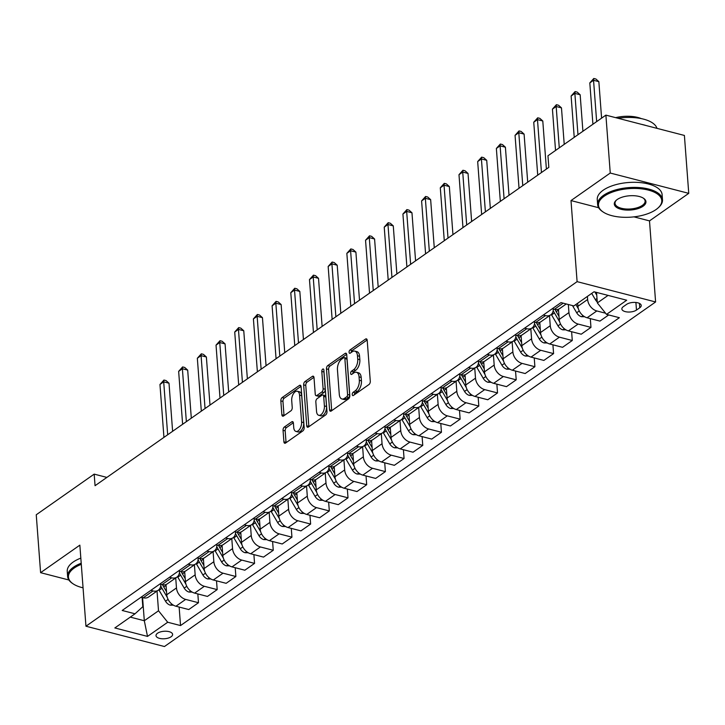<?xml version="1.0" encoding="UTF-8"?>
<svg xmlns="http://www.w3.org/2000/svg" width="725" height="725" viewBox="0 0 725 725"><rect width="100%" height="100%" fill="white"/><g stroke="black" fill="none" stroke-linecap="round" stroke-linejoin="round"><path stroke-width="1.09" d="M352.241 394.59A1.785 0.961 -75.5 0 0 352.821 395.605A1.785 0.961 -75.5 0 0 353.392 395.46L368.989 384.522A2.556 1.377 -75.5 0 0 370.285 381.223L367.203 340.297A2.556 1.377 -75.5 0 0 366.379 338.856A2.556 1.377 -75.5 0 0 365.563 339.055L349.976 349.994A1.785 0.961 -75.5 0 0 349.06 352.305A1.785 0.961 -75.5 0 0 349.64 353.311A1.785 0.961 -75.5 0 0 350.211 353.175L352.232 351.761A8.174 4.404 -75.5 0 1 354.824 351.127A8.174 4.404 -75.5 0 1 357.47 355.739L357.733 359.147A8.174 4.404 -75.5 0 1 353.583 369.723L351.562 371.137A1.785 0.961 -75.5 0 0 350.655 373.447A1.785 0.961 -75.5 0 0 351.235 374.462A1.785 0.961 -75.5 0 0 351.797 374.317L353.818 372.904A8.174 4.404 -75.5 0 1 356.41 372.269A8.174 4.404 -75.5 0 1 359.065 376.882L359.319 380.299A8.174 4.404 -75.5 0 1 355.168 390.866L353.147 392.279A1.785 0.961 -75.5 0 0 352.241 394.59M171.109 636.768A8.328 3.752 175.7 0 0 172.613 634.384A8.328 3.752 175.7 0 0 166.687 631.267A8.328 3.752 175.7 0 0 157.524 633.251A8.328 3.752 175.7 0 0 156.011 635.635A8.328 3.752 175.7 0 0 161.938 638.752A8.328 3.752 175.7 0 0 171.109 636.768M284.345 427.025A2.556 1.377 -75.5 0 0 283.049 430.333L283.91 441.815A2.556 1.377 -75.5 0 0 284.744 443.256A2.556 1.377 -75.5 0 0 285.55 443.057L302.869 430.904A2.556 1.377 -75.5 0 0 304.165 427.605L301.093 386.679A2.556 1.377 -75.5 0 0 300.259 385.238A2.556 1.377 -75.5 0 0 299.452 385.437L282.134 397.581A2.556 1.377 -75.5 0 0 280.838 400.889L281.88 414.754A2.556 1.377 -75.5 0 0 282.705 416.195A2.556 1.377 -75.5 0 0 283.52 416.005L290.933 410.803A2.556 1.377 -75.5 0 0 292.229 407.495L291.713 400.617A6.833 3.679 -75.5 0 1 293.344 393.865A6.833 3.679 -75.5 0 1 297.35 391.255A6.833 3.679 -75.5 0 1 299.561 395.116L301.591 422.059A6.833 3.679 -75.5 0 1 299.96 428.81A6.833 3.679 -75.5 0 1 295.945 431.42A6.833 3.679 -75.5 0 1 293.734 427.56L293.398 423.074A2.556 1.377 -75.5 0 0 292.574 421.633A2.556 1.377 -75.5 0 0 291.758 421.832L284.345 427.025L286.466 427.578A2.556 1.377 -75.5 0 0 285.17 430.877L286.04 442.359A2.556 1.377 -75.5 0 0 286.076 442.685M79.85 545.146L40.6 572.678L36.25 514.768L94.187 474.123L95.057 485.705L548.834 167.357L547.955 155.775L605.892 115.13L610.251 173.039L571.001 200.571L577.1 281.644L85.949 626.219L79.85 545.146M329.558 409.797A2.556 1.377 -75.5 0 0 330.382 411.238A2.556 1.377 -75.5 0 0 331.198 411.039L348.507 398.886A2.556 1.377 -75.5 0 0 349.812 395.587L346.731 354.661A2.556 1.377 -75.5 0 0 345.907 353.22A2.556 1.377 -75.5 0 0 345.091 353.419L327.772 365.563A2.556 1.377 -75.5 0 0 326.477 368.871L329.558 409.797L331.678 410.341A2.556 1.377 -75.5 0 0 331.715 410.667M325.688 414.899L308.37 427.043A2.556 1.377 -75.5 0 1 307.563 427.243A2.556 1.377 -75.5 0 1 306.738 425.802L303.657 384.875A2.556 1.377 -75.5 0 1 304.953 381.577L312.366 376.375A2.556 1.377 -75.5 0 1 313.173 376.175A2.556 1.377 -75.5 0 1 314.007 377.616L315.248 394.219A2.556 1.377 -75.5 0 0 316.082 395.66A2.556 1.377 -75.5 0 0 316.888 395.46L321.809 392.007A2.556 1.377 -75.5 0 0 323.105 388.709L321.8 371.427A1.785 0.961 -75.5 0 1 322.235 369.659A1.785 0.961 -75.5 0 1 323.278 368.98A1.785 0.961 -75.5 0 1 323.858 369.986L326.984 411.592A2.556 1.377 -75.5 0 1 325.688 414.899M626.608 304.364L623.319 306.675A8.066 3.634 175.7 0 0 621.86 308.977A8.066 3.634 175.7 0 0 627.596 311.995A8.066 3.634 175.7 0 0 636.478 310.073L639.767 307.772A8.066 3.634 175.7 0 0 641.226 305.461A8.066 3.634 175.7 0 0 635.49 302.443A8.066 3.634 175.7 0 0 626.608 304.364M577.1 281.644L655.599 301.962L164.448 646.528L85.949 626.219M179.138 607.052L180.534 625.566L619.358 317.704L606.517 314.387L626.708 300.222L594.029 291.767L573.847 305.932L561.014 302.606L122.19 610.468L135.022 613.794L142.816 606.716L142.118 597.472M180.534 625.566L167.702 622.249L147.51 636.405L114.84 627.95L135.022 613.794M633.967 216.866L649.5 220.889L688.75 193.348L610.251 173.039M688.75 193.348L684.4 135.448L605.892 115.13M40.6 572.678L68.902 580M649.5 220.889L655.599 301.962M106.883 477.412L94.187 474.123M606.517 314.387L597.337 302.923L596.548 292.42M597.337 302.923L608.058 295.401M142.571 597.59L144.311 620.745L158.512 610.785L157.035 591.065M197.834 593.938L198.496 602.729L188.772 609.544L175.939 606.227A10.404 7.413 -125.1 0 1 166.759 594.763L165.989 584.558M198.496 602.729L185.654 599.403A10.404 7.413 -125.1 0 1 176.474 587.939L175.722 577.952M216.521 580.825L217.183 589.615L207.459 596.43L194.626 593.113A10.404 7.413 -125.1 0 1 185.446 581.649L184.676 571.445M217.183 589.615L204.341 586.289A10.404 7.413 -125.1 0 1 195.161 574.834L194.409 564.838M235.208 567.72L235.87 576.502L226.155 583.317L213.313 580A10.404 7.413 -125.1 0 1 204.133 568.536L203.363 558.332M235.87 576.502L223.037 573.185A10.404 7.413 -125.1 0 1 213.848 561.721L213.105 551.734M253.895 554.607L254.557 563.388L244.842 570.213L232.009 566.887A10.404 7.413 -125.1 0 1 222.82 555.423L222.058 545.218M254.557 563.388L241.724 560.072A10.404 7.413 -125.1 0 1 232.544 548.607L231.792 538.621M272.591 541.493L273.252 550.284L263.528 557.099L250.696 553.773A10.404 7.413 -125.1 0 1 241.516 542.318L240.745 532.114M273.252 550.284L260.411 546.958A10.404 7.413 -125.1 0 1 251.231 535.494L250.478 525.507M291.278 528.38L291.939 537.171L282.224 543.986L269.383 540.669A10.404 7.413 -125.1 0 1 260.202 529.205L259.432 519M291.939 537.171L279.098 533.845A10.404 7.413 -125.1 0 1 269.917 522.39L269.165 512.394M309.965 515.267L310.626 524.057L300.911 530.872L288.07 527.555A10.404 7.413 -125.1 0 1 278.889 516.091L278.119 505.887M310.626 524.057L297.794 520.731A10.404 7.413 -125.1 0 1 288.604 509.276L287.861 499.28M328.652 502.162L329.313 510.944L319.598 517.768L306.766 514.442A10.404 7.413 -125.1 0 1 297.576 502.978L296.815 492.773M329.313 510.944L316.481 507.627A10.404 7.413 -125.1 0 1 307.3 496.163L306.548 486.176M347.347 489.049L348.009 497.83L338.285 504.654L325.452 501.328A10.404 7.413 -125.1 0 1 316.272 489.864L315.502 479.66M348.009 497.83L335.167 494.513A10.404 7.413 -125.1 0 1 325.987 483.049L325.235 473.062M366.034 475.935L366.696 484.726L356.981 491.541L344.139 488.215A10.404 7.413 -125.1 0 1 334.959 476.76L334.189 466.556M366.696 484.726L353.854 481.4A10.404 7.413 -125.1 0 1 344.674 469.936L343.922 459.949M384.721 462.822L385.383 471.612L375.668 478.427L362.826 475.111A10.404 7.413 -125.1 0 1 353.646 463.647L352.876 453.442M385.383 471.612L372.55 468.287A10.404 7.413 -125.1 0 1 363.361 456.832L362.618 446.836M403.408 449.718L404.07 458.499L394.355 465.314L381.522 461.997A10.404 7.413 -125.1 0 1 372.333 450.533L371.572 440.329M404.07 458.499L391.237 455.173A10.404 7.413 -125.1 0 1 382.057 443.718L381.305 433.722M422.104 436.604L422.766 445.386L413.042 452.21L400.209 448.884A10.404 7.413 -125.1 0 1 391.029 437.42L390.258 427.215M422.766 445.386L409.924 442.069A10.404 7.413 -125.1 0 1 400.744 430.605L399.992 420.618M440.791 423.491L441.452 432.272L431.737 439.096L418.896 435.77A10.404 7.413 -125.1 0 1 409.716 424.315L408.945 414.102M441.452 432.272L428.62 428.955A10.404 7.413 -125.1 0 1 419.431 417.491L418.678 407.504M459.478 410.377L460.139 419.168L450.424 425.983L437.583 422.657A10.404 7.413 -125.1 0 1 428.403 411.202L427.632 400.998M460.139 419.168L447.307 415.842A10.404 7.413 -125.1 0 1 438.118 404.378L437.374 394.391M478.165 397.264L478.826 406.054L469.111 412.869L456.279 409.553A10.404 7.413 -125.1 0 1 447.089 398.088L446.328 387.884M478.826 406.054L465.994 402.728A10.404 7.413 -125.1 0 1 456.813 391.273L456.061 381.278M496.861 384.159L497.522 392.941L487.798 399.756L474.966 396.439A10.404 7.413 -125.1 0 1 465.785 384.975L465.015 374.771M497.522 392.941L484.681 389.624A10.404 7.413 -125.1 0 1 475.5 378.16L474.748 368.164M515.548 371.046L516.209 379.827L506.494 386.652L493.653 383.326A10.404 7.413 -125.1 0 1 484.472 371.862L483.702 361.657M516.209 379.827L503.377 376.511A10.404 7.413 -125.1 0 1 494.187 365.047L493.435 355.06M534.234 357.933L534.896 366.714L525.181 373.538L512.339 370.212A10.404 7.413 -125.1 0 1 503.159 358.757L502.389 348.553M534.896 366.714L522.063 363.397A10.404 7.413 -125.1 0 1 512.874 351.933L512.131 341.946M552.921 344.819L553.583 353.61L543.868 360.425L531.035 357.099A10.404 7.413 -125.1 0 1 521.846 345.644L521.085 335.439M553.583 353.61L540.75 350.284A10.404 7.413 -125.1 0 1 531.57 338.82L530.818 328.833M571.617 331.706L572.279 340.496L562.555 347.311L549.722 343.994A10.404 7.413 -125.1 0 1 540.542 332.53L539.772 322.326M572.279 340.496L559.437 337.17A10.404 7.413 -125.1 0 1 550.257 325.715L549.505 315.719M590.304 318.601L590.966 327.383L581.251 334.198L568.409 330.881A10.404 7.413 -125.1 0 1 559.229 319.417L558.458 309.212M590.966 327.383L578.133 324.066A10.404 7.413 -125.1 0 1 568.944 312.602L568.337 304.5M608.692 314.949L599.938 321.093L587.096 317.767A10.404 7.413 -125.1 0 1 577.916 306.303L577.689 303.24M605.583 313.218L596.82 310.952A10.404 7.413 -125.1 0 1 587.631 299.488L587.404 296.416M130.282 617.12L144.311 620.745L147.51 636.405M566.261 303.965L559.709 308.569A10.404 7.413 -125.1 0 1 554.426 309.312L552.251 308.75M553.266 309.013A10.404 7.413 -125.1 0 1 550.737 314.858A10.404 7.413 -125.1 0 1 545.454 315.611L543.288 315.049M550.737 314.858L541.013 321.673A10.404 7.413 -125.1 0 1 535.739 322.426L533.564 321.864M534.579 322.127A10.404 7.413 -125.1 0 1 532.041 327.972A10.404 7.413 -125.1 0 1 526.767 328.715L524.592 328.153M532.041 327.972L522.326 334.787A10.404 7.413 -125.1 0 1 517.052 335.539L514.877 334.977M515.892 335.24A10.404 7.413 -125.1 0 1 513.354 341.085A10.404 7.413 -125.1 0 1 508.08 341.828L505.905 341.267M513.354 341.085L503.639 347.9A10.404 7.413 -125.1 0 1 498.356 348.643L496.19 348.082M497.205 348.344A10.404 7.413 -125.1 0 1 494.668 354.19A10.404 7.413 -125.1 0 1 489.384 354.942L487.218 354.38M494.668 354.19L484.952 361.014A10.404 7.413 -125.1 0 1 479.669 361.757L477.494 361.195M478.509 361.458A10.404 7.413 -125.1 0 1 475.981 367.303A10.404 7.413 -125.1 0 1 470.697 368.055L468.531 367.493M475.981 367.303L466.257 374.127A10.404 7.413 -125.1 0 1 460.982 374.87L458.807 374.308M459.822 374.571A10.404 7.413 -125.1 0 1 457.285 380.417A10.404 7.413 -125.1 0 1 452.01 381.169L449.835 380.607M457.285 380.417L447.57 387.232A10.404 7.413 -125.1 0 1 442.295 387.984L440.12 387.422M441.135 387.685A10.404 7.413 -125.1 0 1 438.598 393.53A10.404 7.413 -125.1 0 1 433.323 394.273L431.148 393.711M438.598 393.53L428.883 400.345A10.404 7.413 -125.1 0 1 423.599 401.097L421.433 400.535M422.448 400.798A10.404 7.413 -125.1 0 1 419.911 406.643A10.404 7.413 -125.1 0 1 414.627 407.387L412.462 406.825M419.911 406.643L410.196 413.458A10.404 7.413 -125.1 0 1 404.913 414.202L402.737 413.64M403.752 413.903A10.404 7.413 -125.1 0 1 401.224 419.748A10.404 7.413 -125.1 0 1 395.941 420.5L393.775 419.938M401.224 419.748L391.5 426.572A10.404 7.413 -125.1 0 1 386.226 427.315L384.051 426.753M385.066 427.016A10.404 7.413 -125.1 0 1 382.528 432.861A10.404 7.413 -125.1 0 1 377.254 433.613L375.079 433.052M382.528 432.861L372.813 439.685A10.404 7.413 -125.1 0 1 367.539 440.428L365.364 439.867M366.379 440.129A10.404 7.413 -125.1 0 1 363.841 445.975A10.404 7.413 -125.1 0 1 358.567 446.718L356.392 446.156M363.841 445.975L354.126 452.79A10.404 7.413 -125.1 0 1 348.843 453.542L346.677 452.98M347.692 453.243A10.404 7.413 -125.1 0 1 345.154 459.088A10.404 7.413 -125.1 0 1 339.871 459.831L337.705 459.269M345.154 459.088L335.439 465.903A10.404 7.413 -125.1 0 1 330.156 466.655L327.981 466.093M328.996 466.356A10.404 7.413 -125.1 0 1 326.468 472.202A10.404 7.413 -125.1 0 1 321.184 472.945L319.018 472.383M326.468 472.202L316.743 479.017A10.404 7.413 -125.1 0 1 311.469 479.76L309.294 479.198M310.309 479.461A10.404 7.413 -125.1 0 1 307.772 485.306A10.404 7.413 -125.1 0 1 302.497 486.058L300.322 485.496M307.772 485.306L298.057 492.13A10.404 7.413 -125.1 0 1 292.782 492.873L290.607 492.311M291.622 492.574A10.404 7.413 -125.1 0 1 289.085 498.419A10.404 7.413 -125.1 0 1 283.81 499.172L281.635 498.61M289.085 498.419L279.37 505.243A10.404 7.413 -125.1 0 1 274.086 505.987L271.92 505.425M272.935 505.688A10.404 7.413 -125.1 0 1 270.398 511.533A10.404 7.413 -125.1 0 1 265.114 512.276L262.948 511.714M270.398 511.533L260.683 518.348A10.404 7.413 -125.1 0 1 255.399 519.1L253.224 518.538M254.239 518.801A10.404 7.413 -125.1 0 1 251.711 524.646A10.404 7.413 -125.1 0 1 246.428 525.389L244.262 524.827M251.711 524.646L241.987 531.461A10.404 7.413 -125.1 0 1 236.712 532.213L234.538 531.652M235.553 531.914A10.404 7.413 -125.1 0 1 233.015 537.76A10.404 7.413 -125.1 0 1 227.741 538.503L225.566 537.941M233.015 537.76L223.3 544.575A10.404 7.413 -125.1 0 1 218.026 545.318L215.851 544.756M216.866 545.019A10.404 7.413 -125.1 0 1 214.328 550.864A10.404 7.413 -125.1 0 1 209.054 551.616L206.879 551.054M214.328 550.864L204.613 557.688A10.404 7.413 -125.1 0 1 199.33 558.431L197.164 557.869M198.179 558.132A10.404 7.413 -125.1 0 1 195.641 563.978A10.404 7.413 -125.1 0 1 190.358 564.73L188.192 564.168M195.641 563.978L185.926 570.802A10.404 7.413 -125.1 0 1 180.643 571.545L178.468 570.983M179.483 571.246A10.404 7.413 -125.1 0 1 176.954 577.091A10.404 7.413 -125.1 0 1 171.671 577.834L169.505 577.272M176.954 577.091L167.23 583.906A10.404 7.413 -125.1 0 1 161.956 584.658L159.781 584.096M160.796 584.359A10.404 7.413 -125.1 0 1 158.258 590.204A10.404 7.413 -125.1 0 1 152.984 590.947L150.809 590.386M158.258 590.204L148.543 597.019A10.404 7.413 -125.1 0 1 143.269 597.772L141.094 597.21M158.512 610.785L167.702 622.249M571.001 200.571L598.651 207.731M354.362 394.781A1.785 0.961 -75.5 0 1 355.277 392.832L357.289 391.418A8.174 4.404 -75.5 0 0 361.44 380.843L359.319 380.299M356.41 372.269L358.531 372.822A8.174 4.404 -75.5 0 1 361.186 377.435L361.44 380.843M354.824 351.127L356.945 351.67A8.174 4.404 -75.5 0 1 359.591 356.292L359.854 359.7A8.174 4.404 -75.5 0 1 355.703 370.267L353.682 371.689A1.785 0.961 -75.5 0 0 352.776 373.638M367.158 339.971L352.096 350.538A1.785 0.961 -75.5 0 0 351.181 352.495M346.686 354.335L329.893 366.116A2.556 1.377 -75.5 0 0 328.597 369.415L331.678 410.341M346.659 396.838A1.785 0.961 -75.5 0 0 347.565 394.527L344.864 358.603A1.785 0.961 -75.5 0 0 344.284 357.588A1.785 0.961 -75.5 0 0 343.713 357.733L341.593 359.219A8.174 4.404 -75.5 0 0 337.442 369.795L339.291 394.346A8.174 4.404 -75.5 0 0 341.937 398.968A8.174 4.404 -75.5 0 0 344.529 398.333L346.659 396.838L348.779 397.391A1.785 0.961 -75.5 0 0 349.686 395.071L347.565 394.527M344.284 357.588L346.405 358.141A1.785 0.961 -75.5 0 1 346.985 359.147L349.686 395.071M341.937 398.968L344.058 399.511A8.174 4.404 -75.5 0 0 346.65 398.877L344.529 398.333M348.779 397.391L346.65 398.877M313.961 377.29L307.074 382.12A2.556 1.377 -75.5 0 0 305.778 385.428L308.859 426.354A2.556 1.377 -75.5 0 0 308.895 426.681M316.082 395.66L318.202 396.203A2.556 1.377 -75.5 0 0 319.009 396.013L323.93 392.56A2.556 1.377 -75.5 0 0 325.226 389.262L323.93 371.979L321.8 371.427M323.957 371.309A1.785 0.961 -75.5 0 0 323.93 371.979M316.544 411.438A6.833 3.679 -75.5 0 0 318.764 415.298A6.833 3.679 -75.5 0 0 322.77 412.679A6.833 3.679 -75.5 0 0 324.401 405.928L323.685 396.439A2.556 1.377 -75.5 0 0 322.861 394.998A2.556 1.377 -75.5 0 0 322.045 395.197L317.133 398.641A2.556 1.377 -75.5 0 0 315.837 401.949L316.544 411.438M318.764 415.298L320.885 415.851A6.833 3.679 -75.5 0 0 324.891 413.232A6.833 3.679 -75.5 0 0 326.522 406.48L324.401 405.928M322.861 394.998L324.981 395.542A2.556 1.377 -75.5 0 1 325.806 396.992L326.522 406.48M293.353 422.748L286.466 427.578M295.945 431.42L298.075 431.973A6.833 3.679 -75.5 0 0 302.08 429.354A6.833 3.679 -75.5 0 0 303.712 422.603L301.591 422.059M297.35 391.255L299.47 391.799A6.833 3.679 -75.5 0 1 301.682 395.66L303.712 422.603M301.047 386.353L284.254 398.134A2.556 1.377 -75.5 0 0 282.958 401.433L284.001 415.307A2.556 1.377 -75.5 0 0 284.046 415.633M597.264 301.962A6.897 4.912 -125.1 0 1 595.37 299.642L591.709 293.398M601.596 118.148L598.85 81.653L593.548 80.285L589.815 82.904L592.914 124.238M594.899 291.994L596.757 295.166M596.657 121.61L593.548 80.285L593.793 78.472L595.914 79.016L598.85 81.653M589.815 82.904L593.793 78.472M584.631 316.743L581.486 316.716A6.897 4.912 -125.1 0 1 576.683 312.756L572.478 305.578M582.909 131.261L580.163 94.767L574.862 93.398L571.119 96.017L574.227 137.342M575.868 304.518L578.414 308.868M577.97 134.723L574.862 93.398L575.106 91.577L577.227 92.129L580.163 94.767M571.119 96.017L575.106 91.577M565.935 329.857L562.79 329.83A6.897 4.912 -125.1 0 1 557.987 325.869L551.589 314.931A19.901 14.174 -125.1 0 1 551.29 314.405M559.002 316.417L556.229 311.678A19.901 14.174 -125.1 0 1 555.06 309.448M564.222 144.366L561.476 107.88L556.175 106.502L552.432 109.131L555.54 150.456M553.184 310.545A19.901 14.174 54.9 0 0 554.435 312.937L559.727 321.982M559.274 147.837L556.175 106.502L556.41 104.69L558.531 105.243L561.476 107.88M552.432 109.131L556.41 104.69M547.248 342.97L544.103 342.943A6.897 4.912 -125.1 0 1 539.3 338.983L532.902 328.044A19.901 14.174 -125.1 0 1 532.603 327.519M540.315 329.531L537.542 324.791A19.901 14.174 -125.1 0 1 536.364 322.562M546.396 169.061L542.789 120.993L537.479 119.616L533.745 122.235L537.723 175.151M534.497 323.658A19.901 14.174 54.9 0 0 535.748 326.051L541.031 335.095M541.457 172.532L537.479 119.616L537.723 117.803L539.844 118.356L542.789 120.993M533.745 122.235L537.723 117.803M528.561 356.075L525.417 356.048A6.897 4.912 -125.1 0 1 520.613 352.087L514.215 341.158A19.901 14.174 -125.1 0 1 513.916 340.632M521.619 342.644L518.846 337.904A19.901 14.174 -125.1 0 1 517.677 335.675M527.709 182.174L524.093 134.098L518.792 132.729L515.058 135.348L519.037 188.264M515.81 336.772A19.901 14.174 54.9 0 0 517.052 339.164L522.344 348.208M522.77 185.636L518.792 132.729L519.037 130.917L521.157 131.461L524.093 134.098M515.058 135.348L519.037 130.917M656.007 209.579A31.737 14.283 175.7 0 0 657.992 208.012A31.737 14.283 175.7 0 0 646.791 189.714A31.737 14.283 175.7 0 0 604.242 196.185A31.737 14.283 175.7 0 0 603.336 212.126A31.737 14.283 175.7 0 0 656.007 209.579M603.336 212.126L602.62 211.655A32.516 14.636 -4.3 0 1 597.645 204.631A32.516 14.636 -4.3 0 1 603.553 195.324A32.516 14.636 -4.3 0 1 639.35 187.576A32.516 14.636 -4.3 0 1 662.496 199.756A32.516 14.636 -4.3 0 1 658.626 207.441L657.992 208.012M643.066 206.235A15.868 7.141 -4.3 0 1 621.796 209.471A15.868 7.141 -4.3 0 1 616.187 200.317A15.868 7.141 -4.3 0 1 617.183 199.538A15.868 7.141 -4.3 0 1 643.519 198.269A15.868 7.141 -4.3 0 1 643.066 206.235M616.522 200.037A15.089 6.788 175.7 0 0 615.027 203.317A15.089 6.788 175.7 0 0 625.766 208.972A15.089 6.788 175.7 0 0 642.377 205.374A15.089 6.788 175.7 0 0 645.114 201.061A15.089 6.788 175.7 0 0 643.147 198.034M618.09 118.284A32.516 14.636 -4.3 0 1 656.968 128.343M641.734 124.401A32.516 14.636 -4.3 0 1 646.02 125.516M615.625 117.649A23.408 10.54 -4.3 0 1 641.371 118.628M597.645 204.631L597.264 199.529A32.516 14.636 -4.3 0 1 603.173 190.231A32.516 14.636 -4.3 0 1 638.97 182.483A32.516 14.636 -4.3 0 1 662.115 194.653L662.496 199.756M81.291 564.331A31.737 14.283 175.7 0 0 74.213 568.028A31.737 14.283 175.7 0 0 73.307 583.969A31.737 14.283 175.7 0 0 83.058 587.821M73.307 583.969L72.6 583.498A32.516 14.636 -4.3 0 1 67.624 576.475A32.516 14.636 -4.3 0 1 73.524 567.168A32.516 14.636 -4.3 0 1 81.209 563.216M67.624 576.475L67.244 571.373A32.516 14.636 -4.3 0 1 73.143 562.074A32.516 14.636 -4.3 0 1 80.828 558.123M509.874 369.188L506.73 369.161A6.897 4.912 -125.1 0 1 501.927 365.201L495.528 354.262A19.901 14.174 -125.1 0 1 495.229 353.746M502.933 355.757L500.159 351.018A19.901 14.174 -125.1 0 1 498.99 348.788M509.022 195.288L505.407 147.211L500.105 145.843L496.362 148.462L500.341 201.378M497.123 349.885A19.901 14.174 54.9 0 0 498.365 352.278L503.657 361.313M504.083 198.75L500.105 145.843L500.35 144.03L502.47 144.574L505.407 147.211M496.362 148.462L500.35 144.03M491.178 382.302L488.034 382.274A6.897 4.912 -125.1 0 1 483.231 378.314L476.832 367.376A19.901 14.174 -125.1 0 1 476.533 366.85M484.246 368.871L481.472 364.122A19.901 14.174 -125.1 0 1 480.303 361.893M490.336 208.401L486.72 160.325L481.418 158.947L477.675 161.575L481.654 214.482M478.427 362.989A19.901 14.174 54.9 0 0 479.678 365.382L484.971 374.426M485.397 211.863L481.418 158.947L481.654 157.135L483.774 157.688L486.72 160.325M477.675 161.575L481.654 157.135M472.492 395.415L469.347 395.388A6.897 4.912 -125.1 0 1 464.544 391.428L458.146 380.489A19.901 14.174 -125.1 0 1 457.847 379.963M465.559 381.975L462.786 377.236A19.901 14.174 -125.1 0 1 461.608 375.006M471.64 221.506L468.033 173.438L462.722 172.061L458.988 174.689L462.967 227.596M459.741 376.103A19.901 14.174 54.9 0 0 460.991 378.495L466.275 387.54M466.701 224.977L462.722 172.061L462.967 170.248L465.088 170.801L468.033 173.438M458.988 174.689L462.967 170.248M453.805 408.528L450.66 408.501A6.897 4.912 -125.1 0 1 445.857 404.541L439.459 393.603A19.901 14.174 -125.1 0 1 439.16 393.077M446.863 395.089L444.09 390.349A19.901 14.174 -125.1 0 1 442.921 388.12M452.953 234.619L449.337 186.552L444.035 185.174L440.302 187.793L444.28 240.709M441.054 389.216A19.901 14.174 54.9 0 0 442.295 391.609L447.588 400.653M448.014 238.09L444.035 185.174L444.28 183.362L446.401 183.914L449.337 186.552M440.302 187.793L444.28 183.362M435.118 421.633L431.973 421.606A6.897 4.912 -125.1 0 1 427.17 417.645L420.772 406.716A19.901 14.174 -125.1 0 1 420.473 406.19M428.176 408.202L425.403 403.462A19.901 14.174 -125.1 0 1 424.234 401.233M434.266 247.733L430.65 199.656L425.348 198.288L421.606 200.907L425.584 253.822M422.367 402.33A19.901 14.174 54.9 0 0 423.608 404.722L428.901 413.767M429.327 251.194L425.348 198.288L425.593 196.475L427.714 197.019L430.65 199.656M421.606 200.907L425.593 196.475M416.422 434.746L413.277 434.719A6.897 4.912 -125.1 0 1 408.474 430.759L402.076 419.82A19.901 14.174 -125.1 0 1 401.777 419.304M409.489 421.316L406.716 416.576A19.901 14.174 -125.1 0 1 405.547 414.347M415.579 260.846L411.963 212.769L406.662 211.401L402.919 214.02L406.897 266.927M403.671 415.443A19.901 14.174 54.9 0 0 404.922 417.836L410.214 426.871M410.64 264.308L406.662 211.401L406.897 209.588L409.018 210.132L411.963 212.769M402.919 214.02L406.897 209.588M397.735 447.86L394.59 447.833A6.897 4.912 -125.1 0 1 389.787 443.872L383.389 432.934A19.901 14.174 -125.1 0 1 383.09 432.408M390.802 434.429L388.029 429.68A19.901 14.174 -125.1 0 1 386.851 427.451M396.883 273.95L393.276 225.883L387.966 224.505L384.232 227.133L388.21 280.04M384.984 428.548A19.901 14.174 54.9 0 0 386.235 430.94L391.518 439.984M391.944 277.421L387.966 224.505L388.21 222.693L390.331 223.246L393.276 225.883M384.232 227.133L388.21 222.693M379.048 460.973L375.903 460.946A6.897 4.912 -125.1 0 1 371.1 456.986L364.702 446.047A19.901 14.174 -125.1 0 1 364.403 445.522M372.106 447.533L369.333 442.794A19.901 14.174 -125.1 0 1 368.164 440.564M378.196 287.064L374.58 238.996L369.279 237.619L365.545 240.247L369.523 293.154M366.297 441.661A19.901 14.174 54.9 0 0 367.539 444.053L372.831 453.098M373.257 290.535L369.279 237.619L369.523 235.806L371.644 236.359L374.58 238.996M365.545 240.247L369.523 235.806M360.361 474.087L357.217 474.05A6.897 4.912 -125.1 0 1 352.413 470.099L346.015 459.161A19.901 14.174 -125.1 0 1 345.716 458.635M353.419 460.647L350.646 455.907A19.901 14.174 -125.1 0 1 349.477 453.678M359.509 300.177L355.893 252.101L350.592 250.732L346.849 253.351L350.827 306.267M347.61 454.774A19.901 14.174 54.9 0 0 348.852 457.167L354.144 466.211M354.57 303.648L350.592 250.732L350.837 248.92L352.957 249.472L355.893 252.101M346.849 253.351L350.837 248.92M341.665 487.191L338.521 487.164A6.897 4.912 -125.1 0 1 333.718 483.203L327.319 472.274A19.901 14.174 -125.1 0 1 327.02 471.748M334.733 473.76L331.959 469.021A19.901 14.174 -125.1 0 1 330.79 466.791M340.822 313.291L337.207 265.214L331.905 263.846L328.162 266.465L332.141 319.381M328.914 467.888A19.901 14.174 54.9 0 0 330.165 470.28L335.458 479.325M335.874 316.752L331.905 263.846L332.141 262.033L334.261 262.577L337.207 265.214M328.162 266.465L332.141 262.033M322.978 500.304L319.834 500.277A6.897 4.912 -125.1 0 1 315.031 496.317L308.632 485.378A19.901 14.174 -125.1 0 1 308.333 484.862M316.046 486.874L313.272 482.134A19.901 14.174 -125.1 0 1 312.094 479.905M322.127 326.404L318.52 278.327L313.209 276.959L309.475 279.578L313.454 332.485M310.228 481.001A19.901 14.174 54.9 0 0 311.478 483.394L316.762 492.429M317.188 329.866L313.209 276.959L313.454 275.147L315.574 275.69L318.52 278.327M309.475 279.578L313.454 275.147M304.292 513.418L301.147 513.391A6.897 4.912 -125.1 0 1 296.344 509.43L289.946 498.492A19.901 14.174 -125.1 0 1 289.647 497.966M297.35 499.987L294.577 495.238A19.901 14.174 -125.1 0 1 293.407 493.009M303.44 339.508L299.824 291.441L294.522 290.063L290.788 292.692L294.767 345.598M291.541 494.106A19.901 14.174 54.9 0 0 292.782 496.498L298.075 505.543M298.501 342.979L294.522 290.063L294.767 288.251L296.888 288.804L299.824 291.441M290.788 292.692L294.767 288.251M285.605 526.531L282.46 526.504A6.897 4.912 -125.1 0 1 277.657 522.544L271.259 511.605A19.901 14.174 -125.1 0 1 270.96 511.08M278.663 513.092L275.89 508.352A19.901 14.174 -125.1 0 1 274.721 506.123M284.753 352.622L281.137 304.554L275.835 303.177L272.093 305.805L276.071 358.712M272.854 507.219A19.901 14.174 54.9 0 0 274.095 509.612L279.388 518.656M279.814 356.093L275.835 303.177L276.08 301.364L278.201 301.917L281.137 304.554M272.093 305.805L276.08 301.364M266.909 539.645L263.764 539.608A6.897 4.912 -125.1 0 1 258.961 535.657L252.563 524.719A19.901 14.174 -125.1 0 1 252.264 524.193M259.976 526.205L257.203 521.465A19.901 14.174 -125.1 0 1 256.034 519.236M266.066 365.735L262.45 317.659L257.139 316.29L253.406 318.909L257.384 371.825M254.158 520.332A19.901 14.174 54.9 0 0 255.408 522.725L260.701 531.769M261.118 369.197L257.139 316.29L257.384 314.478L259.505 315.031L262.45 317.659M253.406 318.909L257.384 314.478M248.222 552.749L245.077 552.722A6.897 4.912 -125.1 0 1 240.274 548.762L233.876 537.832A19.901 14.174 -125.1 0 1 233.577 537.307M241.289 539.318L238.516 534.579A19.901 14.174 -125.1 0 1 237.338 532.349M247.37 378.849L243.763 330.772L238.453 329.404L234.719 332.023L238.697 384.939M235.471 533.446A19.901 14.174 54.9 0 0 236.722 535.838L242.005 544.874M242.431 382.311L238.453 329.404L238.697 327.591L240.818 328.135L243.763 330.772M234.719 332.023L238.697 327.591M229.535 565.862L226.39 565.835A6.897 4.912 -125.1 0 1 221.587 561.875L215.189 550.937A19.901 14.174 -125.1 0 1 214.89 550.42M222.593 552.432L219.82 547.692A19.901 14.174 -125.1 0 1 218.651 545.463M228.683 391.962L225.067 343.886L219.766 342.517L216.032 345.136L220.01 398.043M216.784 546.55A19.901 14.174 54.9 0 0 218.026 548.943L223.318 557.987M223.744 395.424L219.766 342.517L220.01 340.705L222.131 341.248L225.067 343.886M216.032 345.136L220.01 340.705M210.848 578.976L207.703 578.949A6.897 4.912 -125.1 0 1 202.9 574.988L196.502 564.05A19.901 14.174 -125.1 0 1 196.203 563.524M203.906 565.545L201.133 560.797A19.901 14.174 -125.1 0 1 199.964 558.567M209.996 405.067L206.38 356.999L201.079 355.622L197.336 358.25L201.314 411.157M198.097 559.664A19.901 14.174 54.9 0 0 199.339 562.056L204.631 571.101M205.057 408.538L201.079 355.622L201.323 353.809L203.444 354.362L206.38 356.999M197.336 358.25L201.323 353.809M192.152 592.089L189.007 592.062A6.897 4.912 -125.1 0 1 184.204 588.102L177.806 577.163A19.901 14.174 -125.1 0 1 177.507 576.638M185.219 578.65L182.446 573.91A19.901 14.174 -125.1 0 1 181.277 571.681M191.309 418.18L187.693 370.112L182.383 368.735L178.649 371.363L182.627 424.27M179.401 572.777A19.901 14.174 54.9 0 0 180.652 575.17L185.944 584.214M186.361 421.651L182.383 368.735L182.627 366.923L184.748 367.475L187.693 370.112M178.649 371.363L182.627 366.923M173.465 605.203L170.321 605.167A6.897 4.912 -125.1 0 1 165.517 601.215L159.119 590.277A19.901 14.174 -125.1 0 1 158.82 589.751M166.532 591.763L163.759 587.023A19.901 14.174 -125.1 0 1 162.581 584.794M172.613 431.293L169.007 383.217L163.696 381.848L159.962 384.468L163.941 437.383M160.714 585.891A19.901 14.174 54.9 0 0 161.965 588.283L167.248 597.327M167.674 434.755L163.696 381.848L163.941 380.036L166.061 380.589L169.007 383.217M159.962 384.468L163.941 380.036M166.759 594.763L176.474 587.939M185.446 581.649L195.161 574.834M204.133 568.536L213.848 561.721M222.82 555.423L232.544 548.607M241.516 542.318L251.231 535.494M260.202 529.205L269.917 522.39M278.889 516.091L288.604 509.276M297.576 502.978L307.3 496.163M316.272 489.864L325.987 483.049M334.959 476.76L344.674 469.936M353.646 463.647L363.361 456.832M372.333 450.533L382.057 443.718M391.029 437.42L400.744 430.605M409.716 424.315L419.431 417.491M428.403 411.202L438.118 404.378M447.089 398.088L456.813 391.273M465.785 384.975L475.5 378.16M484.472 371.862L494.187 365.047M503.159 358.757L512.874 351.933M521.846 345.644L531.57 338.82M540.542 332.53L550.257 325.715M559.229 319.417L568.944 312.602M577.916 306.303L587.631 299.488M554.426 309.312L563.18 303.168M587.096 317.767L596.82 310.952M568.409 330.881L578.133 324.066M535.739 322.426L545.454 315.611M549.722 343.994L559.437 337.17M517.052 335.539L526.767 328.715M531.035 357.099L540.75 350.284M498.356 348.643L508.08 341.828M512.339 370.212L522.063 363.397M479.669 361.757L489.384 354.942M493.653 383.326L503.377 376.511M460.982 374.87L470.697 368.055M474.966 396.439L484.681 389.624M442.295 387.984L452.01 381.169M456.279 409.553L465.994 402.728M423.599 401.097L433.323 394.273M437.583 422.657L447.307 415.842M404.913 414.202L414.627 407.387M418.896 435.77L428.62 428.955M386.226 427.315L395.941 420.5M400.209 448.884L409.924 442.069M367.539 440.428L377.254 433.613M381.522 461.997L391.237 455.173M348.843 453.542L358.567 446.718M362.826 475.111L372.55 468.287M330.156 466.655L339.871 459.831M344.139 488.215L353.854 481.4M311.469 479.76L321.184 472.945M325.452 501.328L335.167 494.513M292.782 492.873L302.497 486.058M306.766 514.442L316.481 507.627M274.086 505.987L283.81 499.172M288.07 527.555L297.794 520.731M255.399 519.1L265.114 512.276M269.383 540.669L279.098 533.845M236.712 532.213L246.428 525.389M250.696 553.773L260.411 546.958M218.026 545.318L227.741 538.503M232.009 566.887L241.724 560.072M199.33 558.431L209.054 551.616M213.313 580L223.037 573.185M180.643 571.545L190.358 564.73M194.626 593.113L204.341 586.289M161.956 584.658L171.671 577.834M175.939 606.227L185.654 599.403M143.269 597.772L152.984 590.947M639.441 303.403L639.767 307.772M635.907 302.479L636.478 310.073M357.289 391.418L355.168 390.866M361.186 377.435L359.065 376.882M353.682 371.689L351.562 371.137M355.703 370.267L353.583 369.723M359.854 359.7L357.733 359.147M359.591 356.292L357.47 355.739M352.096 350.538L349.976 349.994M366.986 339.418L365.563 339.055M355.277 392.832L353.147 392.279M328.597 369.415L326.477 368.871M329.893 366.116L327.772 365.563M346.514 353.782L345.091 353.419M346.985 359.147L344.864 358.603M308.859 426.354L306.738 425.802M305.778 385.428L303.657 384.875M307.074 382.12L304.953 381.577M313.789 376.746L312.366 376.375M319.009 396.013L316.888 395.46M323.93 392.56L321.809 392.007M325.226 389.262L323.105 388.709M325.806 396.992L323.685 396.439M293.181 422.195L291.758 421.832M301.682 395.66L299.561 395.116M284.001 415.307L281.88 414.754M282.958 401.433L280.838 400.889M284.254 398.134L282.134 397.581M300.875 385.8L299.452 385.437M286.04 442.359L283.91 441.815M285.17 430.877L283.049 430.333M595.37 299.642L597.001 298.501M581.631 316.716L583.09 315.692M576.683 312.756L579.257 310.952M562.935 329.83L564.394 328.806M556.229 311.678L558.522 310.073M551.589 314.931L554.435 312.937M557.987 325.869L560.57 324.066M544.248 342.943L545.707 341.919M537.542 324.791L539.835 323.178M532.902 328.044L535.748 326.051M539.3 338.983L541.874 337.17M525.562 356.057L527.021 355.032M518.846 337.904L521.148 336.291M514.215 341.158L517.052 339.164M520.613 352.087L523.187 350.284M506.875 369.161L508.334 368.137M500.159 351.018L502.452 349.405M495.528 354.262L498.365 352.278M501.927 365.201L504.5 363.397M488.179 382.274L489.638 381.25M481.472 364.122L483.765 362.518M476.832 367.376L479.678 365.382M483.231 378.314L485.813 376.511M469.492 395.388L470.951 394.364M462.786 377.236L465.078 375.623M458.146 380.489L460.991 378.495M464.544 391.428L467.118 389.624M450.805 408.501L452.264 407.477M444.09 390.349L446.392 388.736M439.459 393.603L442.295 391.609M445.857 404.541L448.431 402.728M432.118 421.615L433.577 420.591M425.403 403.462L427.696 401.849M420.772 406.716L423.608 404.722M427.17 417.645L429.744 415.842M413.422 434.719L414.881 433.695M406.716 416.576L409.009 414.963M402.076 419.82L404.922 417.836M408.474 430.759L411.057 428.955M394.735 447.833L396.194 446.808M388.029 429.68L390.322 428.076M383.389 432.934L386.235 430.94M389.787 443.872L392.361 442.069M376.048 460.946L377.507 459.922M369.333 442.794L371.635 441.181M364.702 446.047L367.539 444.053M371.1 456.986L373.674 455.182M357.362 474.059L358.821 473.035M350.646 455.907L352.939 454.294M346.015 459.161L348.852 457.167M352.413 470.099L354.987 468.287M338.666 487.173L340.125 486.149M331.959 469.021L334.252 467.407M327.319 472.274L330.165 470.28M333.718 483.203L336.3 481.4M319.979 500.277L321.438 499.253M313.272 482.134L315.565 480.521M308.632 485.378L311.478 483.394M315.031 496.317L317.604 494.513M301.292 513.391L302.751 512.367M294.577 495.238L296.878 493.634M289.946 498.492L292.782 496.498M296.344 509.43L298.917 507.627M282.605 526.504L284.064 525.48M275.89 508.352L278.183 506.739M271.259 511.605L274.095 509.612M277.657 522.544L280.231 520.731M263.909 539.618L265.368 538.593M257.203 521.465L259.496 519.852M252.563 524.719L255.408 522.725M258.961 535.657L261.544 533.845M245.222 552.722L246.681 551.707M238.516 534.579L240.809 532.966M233.876 537.832L236.722 535.838M240.274 548.762L242.848 546.958M226.535 565.835L227.994 564.811M219.82 547.692L222.122 546.079M215.189 550.937L218.026 548.943M221.587 561.875L224.161 560.072M207.848 578.949L209.308 577.925M201.133 560.797L203.426 559.192M196.502 564.05L199.339 562.056M202.9 574.988L205.474 573.185M189.153 592.062L190.612 591.038M182.446 573.91L184.739 572.297M177.806 577.163L180.652 575.17M184.204 588.102L186.787 586.289M170.466 605.176L171.925 604.152M163.759 587.023L166.052 585.41M159.119 590.277L161.965 588.283M165.517 601.215L168.091 599.403"/></g></svg>
